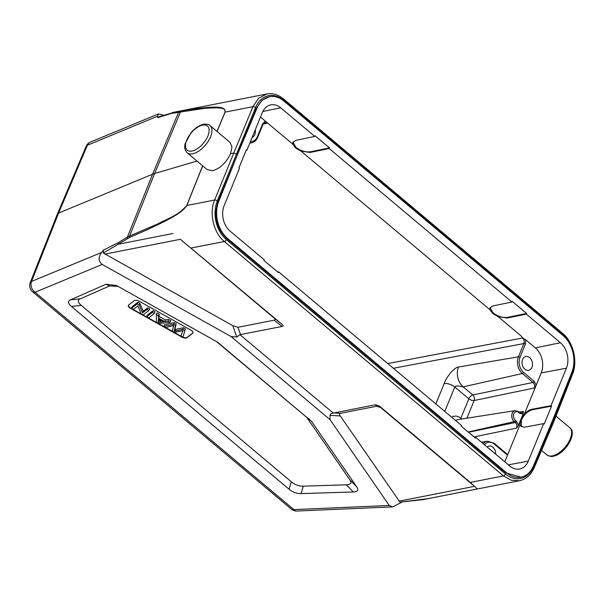 <?xml version="1.0" encoding="UTF-8"?>
<svg xmlns="http://www.w3.org/2000/svg" width="605" height="605" viewBox="0 0 605 605"><rect width="100%" height="100%" fill="white"/><g stroke="black" fill="none" stroke-linecap="round" stroke-linejoin="round"><path stroke-width="0.91" d="M102.237 264.445L35.037 292.23A8.077 6.511 67.5 0 1 31.543 281.423L58.587 213.089L57.316 214.23L30.25 282.618A8.077 3.728 21.6 0 1 31.543 281.423L101.693 252.421C98.093 257.208 98.275 261.216 102.237 264.445L231.133 336.592L330.02 419.643L389.234 505.47L392.683 506.884L401.644 502.271M216.235 341.349L311.628 421.473L217.566 342.173L117.93 286.324L116.236 285.447L106.011 284.244L109.603 285.953L118.051 286.392M307.476 418.395L349.796 479.742C351.959 482.949 350.824 484.643 346.4 484.824L303.317 486.155C298.968 486.261 294.953 484.786 291.285 481.746L81.312 305.404C77.72 302.349 77.372 300.156 80.268 298.84L70.399 299.876L106.011 284.244M70.399 299.876C67.503 301.199 67.858 303.392 71.451 306.448L81.312 305.404M291.285 481.746L289.031 489.188L71.451 306.448M289.031 489.188C292.707 492.228 296.715 493.695 301.063 493.597L303.317 486.155M346.4 484.824L353.358 491.971L301.063 493.597M353.358 491.971C357.782 491.797 358.916 490.103 356.753 486.889L349.796 479.742M311.628 421.473L356.753 486.889M101.693 252.421L103.478 250.145L103.326 253.019L129.614 237.41C177.946 216.756 182.786 211.016 186.839 205.488L214.631 200.028A2.019 0.907 22.2 0 1 217.324 200.883L255.612 107.516A2.019 0.945 -157.6 0 0 252.928 106.669L258.69 98.184L266.82 93.979C272.666 92.943 278.224 94.592 283.48 98.918A2.019 1.021 130 0 1 283.541 100.18A28.269 20.494 -101.6 0 0 255.612 107.516M232.819 325.709L236.737 337.015L239.943 334.663L282.089 326.458C283.412 326.178 283.42 325.49 282.127 324.378L274.178 318.109C275.472 319.213 275.464 319.909 274.141 320.189L237.999 327.282L232.819 325.709L103.326 253.019M236.737 337.015L231.133 336.592M171.298 113.46L157.822 117.635L157.55 116.236L87.4 145.238L58.587 213.089L152.558 174.232L178.717 112.031L179.768 111.146L172.531 112.538L171.298 113.46L205.231 108.25L216.877 107.796C220.016 108.446 225.446 107.251 225.015 112.159A2.019 0.938 -157.2 0 1 225.128 112.122C225.052 107.902 224.236 103.969 181.515 110.866L179.768 111.146M202.637 165.778L186.733 205.496C177.598 216.189 167.018 218.73 157.799 223.903L129.606 236.033L127.405 237.137L127.526 238.521M181.515 110.866L180.593 111.706L154.608 173.522L152.558 174.232L127.405 237.137L118.353 242.56L103.478 250.145M428.582 498.573L399.965 502.15L340.29 415.968C339.261 414.652 339.329 413.775 340.479 413.344L376.62 406.25L380.651 407.528L379.373 406.046L375.342 404.768L333.332 413.094C331.313 413.268 330.194 414.009 329.982 415.325L340.29 415.968M422.842 499.654L399.965 502.15M330.02 419.643L329.982 415.325M399.05 501.152L474.494 486.344L477.3 488.961L470.297 482.412L379.373 406.046M474.494 486.344L380.651 407.528M239.943 334.663L333.332 413.094M274.178 318.109L180.328 239.293L104.884 254.108M282.127 324.378L180.328 239.293M217.324 200.883A28.269 20.721 -100.6 0 0 226.361 239.603A2.019 1.021 130 0 1 224.334 241.516C213.58 232.94 208.944 213.119 214.631 200.028L233.787 153.004L237.273 154.532L256.407 108.212L262.071 100.188L269.565 96.732A27.051 19.723 -101.1 0 1 283.896 101.043L562.99 335.435A27.051 19.723 -101.1 0 1 571.801 372.468L552.993 419.401L533.527 465.782A27.051 19.723 -101.1 0 1 520.973 477.148A27.051 19.723 -101.1 0 1 506.635 472.83L227.548 238.446A27.051 19.723 -101.1 0 1 218.738 201.412L237.546 154.479L257.004 108.091A27.051 19.723 -101.1 0 1 269.565 96.732M230.112 142.455L231.987 146.924L230.535 153.647L233.787 153.004L252.928 106.669L225.128 112.122L217.013 131.451M230.535 153.647C226.247 162.707 220.311 168.387 212.71 170.678L207.258 169.665L187.195 152.815A17.764 9.014 130 0 0 191.951 153.92A17.764 9.014 130 0 0 192.632 153.806A17.764 9.014 130 0 0 208.423 141.003A17.764 9.014 130 0 0 210.041 125.598C208.891 124.35 206.721 123.904 203.537 124.282C199.128 125.303 194.939 128.124 190.961 132.76L185.138 143.733C184.896 145.366 183.633 148.754 187.195 152.815M129.614 237.41L129.606 236.033L154.608 173.522L197.011 161.059M157.822 117.635L158.071 117.03L175.843 111.842M163.486 115.094L158.465 113.944L157.55 116.236M554.021 421.186L534.223 467.642C531.016 474.887 526.1 479.258 519.468 480.733L511.278 480.264L503.428 475.908A2.019 1.021 -50 0 0 505.455 473.995A28.269 20.721 -100.6 0 0 533.716 466.591A2.019 0.923 23.1 0 1 534.223 467.642M553.492 421.511L553.522 420.127L552.902 419.605M520.973 477.148L505.878 472.981L226.784 238.589C216.325 228.319 213.436 215.962 218.133 201.525L237.546 154.479M544.197 424.067L551.548 406.144L551.019 405.698L566.401 368.195A18.498 13.484 78.9 0 0 560.434 342.74L526.327 314.101L526.6 313.435L512.216 301.358L511.943 302.024L329.173 148.528L329.445 147.862L315.061 135.777L314.789 136.443L280.682 107.803A18.498 13.484 78.9 0 0 270.768 104.884A18.498 13.484 78.9 0 0 262.245 112.757L246.87 150.259L246.333 149.813L238.983 167.736L239.52 168.182L224.137 205.685A18.498 13.484 78.9 0 0 230.104 231.133L264.204 259.772L263.931 260.437L278.323 272.522L278.595 271.857L461.358 425.353L461.086 426.011L475.477 438.096L475.749 437.43L509.849 466.069A18.498 13.484 78.9 0 0 519.521 469.041A18.498 13.484 78.9 0 0 528.286 461.123L543.668 423.613L544.197 424.067M521.434 426.775L521.344 420.082C524.013 414.554 527.704 411.105 532.408 409.736L551.548 406.144M543.668 423.613L524.52 427.206L521.155 426.57L520.05 424.566L520.799 419.62L524.308 414.183C526.811 411.461 529.337 409.835 531.871 409.283L551.019 405.698M504.774 461.812L507.489 455.194L494.172 444.002A1.21 0.613 130 0 0 494.134 443.238L487.592 441.189L481.376 442.164M523.091 414.032L519.771 413.366A1.21 0.613 -50 0 0 519.74 412.602L521.434 413.185L523.401 411.445L523.091 414.032L518.508 425.209L516.579 428.09C517.26 425.95 516.829 424.097 515.279 422.532L468.512 432.25M507.096 454.34L507.489 455.194L520.05 424.566M518.508 425.209L516.481 421.383A1.21 0.613 -50 0 1 515.279 422.532L514.197 421.624L468.209 431.993M460.564 419.197A4.038 2.049 130 0 1 460.836 418.274L468.83 398.793L454.794 387.003C456.752 384.636 462.591 387.162 463.188 386.86L472.83 394.959A4.038 2.859 -101.7 0 1 474.154 400.502L534.291 388.017C534.971 385.877 534.54 384.024 532.997 382.458A1.21 0.613 -50 0 0 534.192 381.309L536.227 385.135L534.291 388.017M444.781 411.423L454.794 387.003A8.077 3.706 -157.7 0 0 444.183 383.57C444.562 381.619 446.687 378.004 450.559 372.718C454.453 368.763 457.108 366.857 458.53 367.016A14.422 10.512 78.9 0 0 463.188 386.86L522.349 373.519A12.145 8.856 -101.1 0 1 518.432 356.806A1.21 0.56 22.3 0 1 520.02 357.321L525.458 344.063L525.563 339.67L535.372 347.905A18.173 13.249 -101.1 0 1 541.241 372.914L524.308 414.183M495.714 454.204A7.063 5.15 78.9 0 0 489.12 446.059A7.063 5.15 78.9 0 0 487.199 447.05M474.88 437.596L475.749 437.43M277.725 272.016L278.595 271.857M246.87 150.259L246.084 150.418M260.49 117.052L265.444 121.212L262.804 123.48L257.367 136.738A10.935 7.971 -101.1 0 1 250.47 141.479M252.126 137.441A7.063 5.15 78.9 0 0 254.818 134.597A7.063 5.15 78.9 0 0 255.242 129.848M329.173 148.528L310.108 152.452L301.093 151.152L295.558 147.945L292.752 144.149L265.444 121.212L266.828 123.231L264.612 122.603L263.115 124.101A1.21 0.56 -157.7 0 0 262.804 123.48M490.012 307.794L489.906 309.722L492.712 313.519L498.248 316.725L507.262 318.033L526.327 314.101M525.458 344.063A1.21 0.56 -157.7 0 0 523.87 343.549C524.543 341.409 524.104 339.556 522.561 337.998L521.17 335.979C521.926 337.431 523.393 338.656 525.563 339.67M292.752 144.149L292.812 142.326L295.724 140.375L314.789 136.443M329.445 147.862L310.38 151.794C305.487 152.354 300.64 150.849 295.837 147.265L292.971 142.001M489.959 307.9L492.878 305.948L511.943 302.024M526.6 313.435L507.534 317.368C502.642 317.935 497.794 316.423 492.992 312.846L490.126 307.574M531.901 367.296A7.063 5.15 78.9 0 0 531.303 359.665A7.063 5.15 78.9 0 0 525.874 356.451A7.063 5.15 78.9 0 0 522.576 359.468A7.063 5.15 78.9 0 0 523.166 367.106A7.063 5.15 78.9 0 0 528.596 370.32A7.063 5.15 78.9 0 0 531.901 367.296M461.88 418.993A4.038 1.853 22.3 0 1 460.836 418.274L460.73 418.191A12.35 9.007 78.9 0 0 451.716 417.253M520.02 357.321A10.935 7.971 -101.1 0 0 523.552 372.37A1.21 0.613 130 0 1 522.349 373.519L532.997 382.458L472.83 394.959A4.038 2.049 130 0 0 468.83 398.793A4.038 1.853 -157.7 0 0 474.154 400.502L466.901 418.206M80.268 298.84L109.603 285.953M190.862 330.118L139.4 301.305A4.038 1.853 -157.7 0 0 134.325 300.655L128.6 305.086A4.038 1.853 -157.7 0 0 128.298 305.472A4.038 1.853 -157.7 0 0 129.319 307.537A4.038 1.853 -157.7 0 0 130.393 308.27L181.855 337.076A4.038 1.853 -157.7 0 0 186.93 337.734L192.655 333.302A4.038 1.853 -157.7 0 0 192.965 332.916A4.038 1.853 -157.7 0 0 191.936 330.852A4.038 1.853 -157.7 0 0 190.862 330.118M193.01 332.742A4.038 1.853 22.3 0 1 192.791 332.969L187.066 337.401A4.038 1.853 22.3 0 1 186.295 337.719A4.038 1.853 22.3 0 1 181.992 336.743L130.529 307.937A4.038 1.853 22.3 0 1 129.455 307.204A4.038 1.853 22.3 0 1 128.381 305.313M170.149 322.336L170.829 320.673L168.742 319.508L165.369 319.932L159.16 316.453L159.16 314.146L156.922 312.891L156.241 314.547L158.48 315.802L158.48 318.117L164.689 321.595L168.061 321.164L170.149 322.336L158.714 323.569L156.589 322.382L156.241 314.547M154.335 313.481L155.016 311.825L153.05 310.72L147.317 315.152L146.637 316.808L152.369 312.384L154.335 313.481L148.611 317.912L146.637 316.808M148.921 310.456L149.601 308.792L147.718 307.741L143.219 311.22L139.914 303.37L137.895 302.243L132.17 306.674L131.489 308.331L137.214 303.899L139.233 305.033L142.538 312.883L147.038 309.397L148.921 310.456L143.196 314.887L141.177 313.753L137.872 305.911L133.372 309.389L131.489 308.331M185.417 328.84L182.952 337.136L185.417 328.84L183.413 327.721L174.785 329.604L176.229 323.698L174.331 322.639L164.53 324.787L163.849 326.443L173.65 324.295L175.548 325.354L176.229 323.698M168.742 319.508L168.061 321.164M159.16 314.146L158.48 315.802M159.16 316.453L158.48 318.117M165.369 319.932L164.689 321.595M160.196 322.14L163.509 321.754L158.472 318.933L158.298 322.533L160.196 322.14L160.877 320.476L158.979 320.877L159.115 319.296M158.979 320.877L158.298 322.533M153.05 310.72L152.369 312.384M147.718 307.741L147.038 309.397M137.895 302.243L137.214 303.899M139.914 303.37L139.233 305.033M143.219 311.22L142.538 312.883M182.952 337.136L180.94 336.009L182.975 330.587L174.55 332.432L172.175 331.109L173.824 325.46L165.823 327.547L163.849 326.443M174.331 322.639L173.65 324.295M175.548 325.354L174.104 331.268L182.733 329.377L184.737 330.504M174.104 331.26L174.785 329.604L174.111 331.26M183.413 327.721L182.733 329.377M389.234 505.47L293.871 509.607A8.077 5.09 87.5 0 0 296.949 511.036L392.683 506.884M30.25 282.618A8.077 8.077 0 0 0 32.564 291.776A8.077 4.099 130 0 0 35.037 292.23L293.871 509.607A8.077 4.099 -50 0 1 291.406 509.153A8.077 8.077 0 0 0 296.949 511.036M118.353 242.56L118.542 244.186L173.083 233.477M158.397 113.974L90.478 142.054A8.077 6.511 67.5 0 0 87.4 145.238A8.077 3.683 -157 0 0 86.137 146.357L57.324 214.215M422.797 499.67L477.3 488.961M340.479 413.344L333.794 412.928M240.54 334.618L237.999 327.282M470.297 482.412L503.428 475.908L224.334 241.516L191.203 248.02M186.726 205.511A2.019 0.915 21.8 0 1 186.839 205.488L202.713 165.846M191.974 151.031A15.745 7.994 130 0 1 186.711 140.163A15.745 7.994 130 0 1 202.592 125.144A15.745 7.994 130 0 1 207.863 136.012A15.745 7.994 130 0 1 191.974 151.031M216.938 131.391L225.015 112.159M283.48 98.918L562.574 333.31A2.019 1.021 -50 0 1 562.635 334.573L283.541 100.18M562.635 334.573A28.269 20.494 -101.6 0 1 572.005 373.232L553.522 420.127L533.716 466.591M562.574 333.31C573.29 341.916 577.972 361.238 572.519 374.253A2.019 0.93 -158.5 0 0 572.005 373.232M546.867 454.877A17.764 9.014 -50 0 0 552.305 455.875A17.764 9.014 -50 0 0 553.295 455.633A17.764 9.014 -50 0 0 568.458 442.467A17.764 9.014 -50 0 0 569.721 427.667C577.813 432.908 565.32 454.098 553.371 456.193C551.926 456.873 549.764 456.435 546.867 454.877L541.558 450.423M226.361 239.603L505.455 473.995M375.342 404.768L376.62 406.25M274.141 320.189L282.089 326.458M505.878 472.981L506.635 472.83M257.004 108.091L256.407 108.212M218.133 201.525L218.738 201.412M227.548 238.446L226.784 238.589M531.871 409.283L532.408 409.736M508.397 464.852L528.286 461.123M474.07 436.916L516.579 428.09M518.303 411.619A1.21 0.613 130 0 1 518.651 411.687L515.203 410.621A6.088 4.439 -101.1 0 0 511.769 415.189A6.088 4.439 -101.1 0 0 514.197 421.624A1.21 0.613 130 0 0 515.399 420.475L516.481 421.383M435.842 403.913L444.183 383.57M483.266 443.745A12.145 8.856 -101.1 0 1 487.592 441.189M493.786 443.162A1.21 0.613 130 0 1 494.134 443.238L507.451 454.416M484.499 444.781A10.935 7.971 -101.1 0 1 494.172 444.002M257.367 136.738A1.21 0.56 22.3 0 1 257.677 137.358C256.437 140.247 254.531 142.031 251.945 142.704A12.145 8.856 -101.1 0 1 249.903 142.856M263.099 124.138L266.828 123.231M489.906 309.722L301.093 151.152M521.17 335.979L498.248 316.725M522.561 337.998L387.767 363.545M280.682 107.803L262.835 111.486M310.38 151.794L310.108 152.452M507.534 317.368L507.262 318.033M535.372 347.905L560.434 342.74M523.552 372.37L534.192 381.309M458.53 367.016L518.432 356.806L523.87 343.549L393.409 368.279M523.401 411.445L519.12 412.081M519.771 413.366L518.689 412.459A4.878 3.554 -101.1 0 0 518.228 412.118A4.878 3.554 -101.1 0 0 513.721 414.047A4.878 3.554 -101.1 0 0 515.399 420.475M519.733 412.595L518.651 411.687A1.21 0.613 130 0 1 518.689 412.459M515.203 410.621L457.773 419.636A8.311 6.058 78.9 0 0 455.663 420.566M460.73 418.191A4.038 2.049 -50 0 0 460.443 419.212M566.401 368.195L541.241 372.914M216.333 341.432L218.859 343.141M309.752 419.484L305.608 416.399M175.216 330.988L175.896 329.332M519.544 480.718L422.804 499.67M230.089 142.44L210.041 125.598M266.896 93.964L175.889 111.834M90.478 142.054A8.077 8.077 0 0 0 86.122 146.38M572.519 374.253L554.036 421.148M569.721 427.667L556.003 416.149M251.945 142.704L249.752 143.219M263.115 124.101L257.677 137.358M32.564 291.776L291.406 509.153M173.363 326.352L173.711 325.498M182.627 331.328L182.929 330.595"/></g></svg>
